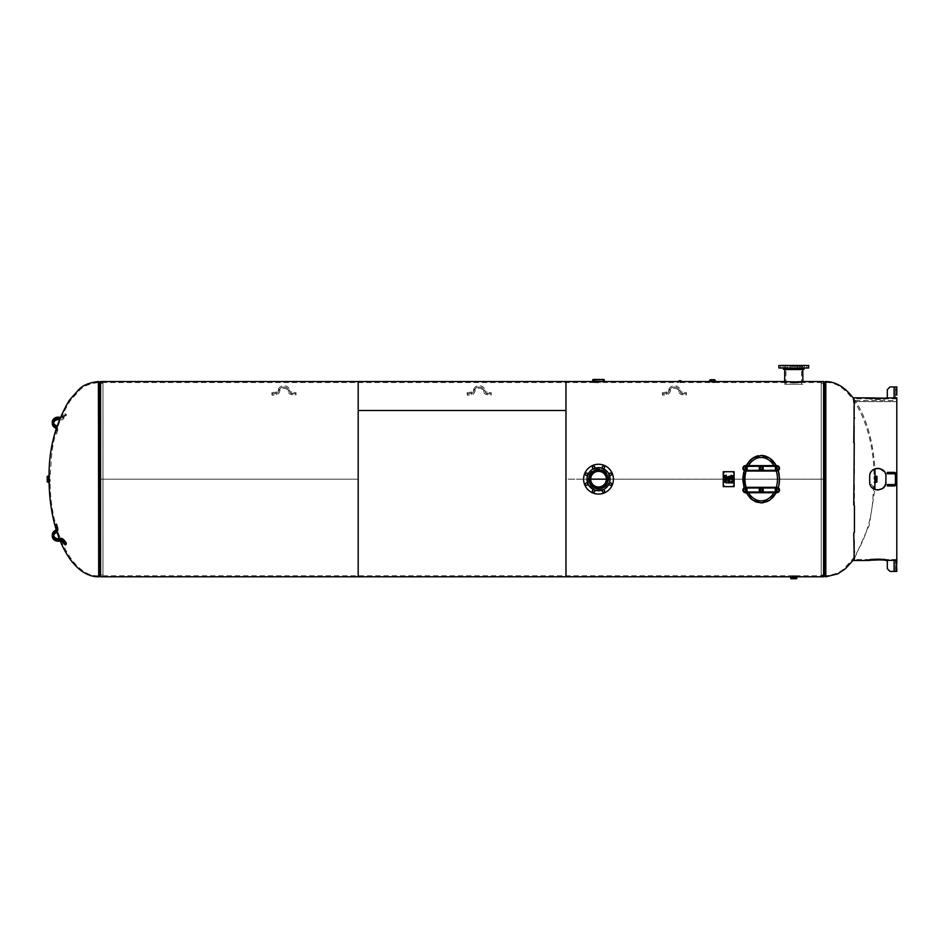 <?xml version="1.0" encoding="UTF-8"?>
<svg xmlns="http://www.w3.org/2000/svg" width="944" height="944" viewBox="0 0 944 944"><rect width="100%" height="100%" fill="white"/><g stroke="black" fill="none" stroke-linecap="round" stroke-linejoin="round"><path stroke-width="0.71" stroke-dasharray="4.72 3.54" d="M779.461 477.275L779.319 475.634M778.706 472.13L776.251 465.616L778.706 472.153M774.894 463.362L773.23 461.238M771.673 459.681L770.977 459.067M768.853 457.592L767.743 456.99M767.236 456.754L766.552 456.471M764.982 455.952L763.873 455.692M761.607 455.445L760.085 455.492M758.504 455.704L757.218 456.011M755.79 456.507L755.094 456.802M750.173 460.224L749.595 460.814M746.173 465.616L744.143 470.596M743.459 473.416L743.188 475.033M743.164 475.245L743.081 476M742.94 480.543L742.987 481.357M744.143 487.753L746.173 492.733M768.18 501.122L768.9 500.721M776.251 492.733L778.304 487.694M760.239 455.48L761.171 455.445M765.383 456.058L766.174 456.33M598.52 470.018C610.32 469.451 610.32 488.886 598.52 488.319C586.708 488.886 586.708 469.451 598.52 470.018C586.708 469.451 586.708 488.886 598.52 488.319C610.32 488.886 610.32 469.451 598.52 470.018M793.762 576.749C797.255 576.796 797.255 576.796 793.762 576.749C790.258 576.796 790.258 576.796 793.762 576.749M793.762 575.734C790.258 575.781 790.258 575.781 793.762 575.734C790.258 575.781 790.258 575.781 793.762 575.734C797.255 575.781 797.255 575.781 793.762 575.734C797.255 575.781 797.255 575.781 793.762 575.734M710.183 382.001L714.632 382.001M712.401 382.603L714.868 382.568L712.401 382.603M680.777 381.919L678.948 381.919M679.869 382.58L681.308 382.568L679.869 382.58M593.516 382.332L593.351 381.553L603.688 381.553L603.688 382.167L593.351 382.167L603.511 382.332M598.52 382.709L593.257 382.568L598.52 382.709M784.771 384.267L784.771 381.565L802.742 381.565L802.742 384.267L784.771 384.267L802.742 384.267M793.762 383.004L802.907 382.568L784.606 382.568L793.762 383.004M589.41 479.163L565.975 479.163L565.975 381.553L565.975 576.796L565.975 382.568L565.975 479.163L823.581 479.163L823.581 382.568L823.581 575.769L823.581 479.174L607.629 479.174M589.41 479.174L823.581 479.174L823.581 576.796M607.499 479.174L606.331 479.174M590.708 479.174L589.54 479.174M823.581 381.553L823.581 479.163L607.629 479.163M589.54 479.163L590.708 479.163M606.331 479.163L607.499 479.163M565.975 410.864L565.975 575.769L565.975 410.864L358.189 410.864L565.975 410.864M358.189 410.864L358.189 575.769L358.189 382.568L358.189 410.864L358.189 410.144L565.975 410.144L358.189 410.144L358.189 410.864M358.189 410.144L358.189 576.796L358.189 410.144M100.583 576.796L100.583 479.174L358.189 479.174L100.583 479.174L358.189 479.174L100.583 479.174L100.583 381.553M593.257 381.553L593.257 382.568L100.583 382.568L100.583 575.769L100.583 382.568L100.583 575.769L100.583 382.568L102.955 382.568L102.955 575.769L102.955 382.568M874.073 479.174L874.073 476.46L874.073 481.888L875.088 481.888M821.209 574.754L821.209 383.583L821.209 574.754L825.351 575.769L825.351 382.568L825.788 575.769L825.788 382.568C850.509 381.069 874.05 425.437 874.073 476.46L875.088 476.46L875.112 481.829L875.112 476.508L875.112 482.561M821.209 382.568L821.209 575.769L821.209 382.568L823.581 382.568L823.581 575.769L821.209 575.769M853.754 398.757A97.621 49.324 -90 0 1 874.828 468.897M50.103 479.174L50.103 481.888L50.103 476.46L49.088 476.46L49.064 481.829L49.064 476.508M102.955 383.583L102.955 574.754L102.955 383.583L98.825 382.568L98.825 575.769L98.388 382.568L98.388 575.769C73.667 577.268 50.115 532.9 50.103 481.888L49.088 481.888L49.064 475.788M60.18 540.9A97.621 49.324 90 0 1 59.224 538.528M56.923 532.038A97.621 49.324 90 0 1 56.133 529.525M853.754 407.301L853.754 425.909M853.919 406.25L853.919 407.171M854.261 407.076L854.261 406.168M854.426 406.038L854.426 398.026M896.8 386.922L894.086 386.922L894.086 398.002L887.313 398.002L896.8 397.861L894.086 398.002L895.443 397.861L895.443 386.922L890.015 386.922L887.313 389.636L890.015 386.922L895.443 386.922L895.443 397.861L896.8 397.778L896.8 400.598L854.426 400.598L854.426 401.578L854.426 400.598L896.8 400.598L896.8 560.571L887.313 560.347L887.313 568.701L890.015 571.415L895.443 571.415L890.015 571.415L887.313 568.701L890.015 571.415L894.086 571.415L894.086 560.347L887.313 560.347L896.8 560.488L887.313 560.524M896.8 480.531L895.443 480.531L895.443 478.632L895.443 480.531L896.8 480.531L896.8 478.632L896.8 480.531L895.443 480.531L896.8 480.531L896.8 477.817L896.8 478.632L896.8 477.817L895.443 477.817L895.443 478.632L895.443 477.817L896.8 477.817L896.8 480.531L896.8 477.817L895.443 477.817L895.443 480.531L895.443 477.817L896.8 477.817M854.261 398.002L853.919 399.005L853.919 397.99M853.754 559.58L853.754 555.367L853.754 559.58M853.919 556.24L853.919 555.273L853.754 556.335M854.261 555.214L854.261 556.169M854.426 556.075L854.426 540.593M854.261 540.405L853.754 539.307L853.919 540.275M853.754 540.074L853.754 539.307M854.426 514.799L854.426 484.886M854.426 452.66L854.426 425.827M853.754 425.237L853.754 406.392M885.956 560.476L885.956 559.462C886.463 558.659 869.176 558.659 869.684 559.462L869.684 559.462C869.176 558.659 886.463 558.659 885.956 559.462L885.956 560.476L880.079 559.839M870.97 560.205L869.684 560.465M869.684 560.476L869.684 559.462L869.684 560.476M884.434 398.167L885.956 397.825M869.684 476.46L869.684 481.888C869.176 492.379 886.463 492.379 885.956 481.888C886.463 492.379 869.176 492.379 869.684 481.888L869.684 476.46C869.176 465.97 886.463 465.97 885.956 476.46L885.956 481.888L885.956 476.46C886.463 465.97 869.176 465.97 869.684 476.46L869.684 481.888L874.828 489.452L869.318 525.053L854.426 558.647M854.426 399.041L854.426 406.947M853.919 418.074L854.426 402.262M854.426 473.463L854.426 443.538M853.754 504.946L853.754 474.301M854.261 505.418L854.426 532.51M853.919 532.215L853.919 552.087M853.754 551.957L853.754 551.048M854.261 552.181L854.426 560.323M854.426 539.826L854.426 555.119M854.426 484.815L854.426 514.35M854.426 426.499L854.426 452.978M896.8 401.578L854.426 401.578L896.8 401.578L896.8 398.84L896.8 559.509L896.8 401.578M853.754 443.291L853.754 419.03M885.956 398.887L885.956 397.872L885.956 398.887C886.463 399.69 869.176 399.69 869.684 398.887C869.176 399.69 886.463 399.69 885.956 398.887L885.956 398.887M885.873 475.316L884.198 471.422M879.773 468.566L879.041 468.413M876.126 468.507L875.348 468.708M872.787 470.065L872.02 470.761M871.43 471.422L869.766 475.316M885.956 481.888L885.956 476.46M853.754 402.982L853.754 398.982M887.313 398.002L887.313 389.636L887.313 398.002L887.313 389.636L890.015 386.922L894.086 386.922L894.086 398.002L887.313 398.002M896.8 395.064L895.443 395.064L896.8 395.064L896.8 389.636L895.443 389.636L895.443 395.064L895.443 389.636L896.8 389.636M896.8 394.25L895.443 394.25L896.8 394.25L896.8 390.45L895.443 390.45L896.8 390.45M890.015 485.948L887.313 485.948L887.313 484.591L890.015 484.591L890.015 485.948L894.086 485.948L887.313 485.948L887.313 484.591L894.086 484.591A1.357 1.357 0 0 0 895.443 483.234L895.443 475.103A1.357 1.357 0 0 0 894.086 473.746L887.313 473.746L887.313 472.389L890.015 472.389L890.015 473.746M890.015 484.591L894.086 484.591L887.313 484.591L887.313 485.948L894.086 485.948L894.086 484.591L895.443 483.234L894.086 484.591L894.086 485.948A2.714 2.714 0 0 0 896.8 483.234L896.411 484.638M895.124 485.747L894.086 485.948L896.8 483.234L895.443 483.234L896.8 483.234L896.8 475.103L894.086 472.389L887.313 472.389L887.313 473.746L894.086 473.746L895.443 475.103L896.8 475.103L896.8 483.234L896.8 475.103A2.714 2.714 0 0 0 894.086 472.389L890.015 472.389M896.234 484.897L895.36 485.629M894.086 472.389L894.086 473.746L887.313 473.746L887.313 472.389L894.086 472.389L894.086 473.746L895.443 475.103L895.443 483.234L895.443 475.103L896.8 475.103L894.086 472.389M896.8 571.415L894.086 571.415L894.086 560.347L894.086 571.415M887.313 568.701L887.313 560.347L887.313 568.701M895.443 571.415L895.443 560.488L895.443 571.415M895.419 560.394L894.652 560.358M896.8 568.701L895.443 568.701L895.443 564.099L895.443 568.701L896.8 568.701L896.8 563.285L896.8 568.701L896.8 563.285L895.443 563.285L895.443 564.099L895.443 563.285L896.8 563.285M895.443 560.571L896.8 560.488M598.52 381.128L594.106 381.128L598.52 381.128M598.52 381.683C605.187 381.376 605.187 381.376 598.52 381.683C591.853 381.376 591.853 381.376 598.52 381.683L603.688 381.4M593.351 381.4L598.52 381.6M592.749 381.234L604.278 381.234M598.52 379.453L594.059 379.453L598.52 379.453M796.642 577.999L790.871 577.999M790.423 577.362L793.762 577.362M793.762 576.513L791.131 576.513L793.762 576.513M797.149 576.855L790.364 576.855M791.214 576.347L796.299 576.347L791.107 576.796M793.762 576.347L791.367 576.347L793.762 576.347M796.146 577.999L796.146 578.719L791.367 578.719L793.762 578.719M876.244 476.295L876.244 482.054M875.607 482.502L875.607 479.174M874.769 479.174L874.769 476.543L874.769 479.174M875.112 475.788L875.112 479.174M874.592 481.711L874.592 476.626L875.088 481.829M874.592 479.174L874.592 481.57L874.592 479.174M876.244 476.779L876.976 476.779L876.976 481.57L876.976 476.779L876.976 481.57L874.592 481.57M47.92 482.054L47.92 476.295M48.557 475.835L48.557 479.174M49.407 479.174L49.407 476.543L49.407 479.174M49.064 482.561L49.064 479.174M49.572 476.626L49.572 481.711L49.088 476.519M49.572 479.174L49.572 481.57L49.572 479.174M47.92 481.57L47.2 481.57L47.2 479.174M714.03 380.963L715.54 380.963M709.192 381.494L715.623 381.494M712.401 382.001L714.03 382.001L712.401 382.001M710.785 379.748L714.03 379.748L710.785 379.748L710.785 382.001M678.252 381.234L681.474 381.234M678.771 381.494L680.482 381.494M679.869 381.919L679.255 381.919L679.869 381.919M679.255 381.919L679.255 380.727L680.482 380.727L679.255 380.727L680.482 380.727L680.482 381.919M761.218 491.246L759.991 490.019C762.209 488.614 762.622 489.027 761.218 491.246C762.622 489.027 762.209 488.614 759.991 490.019L761.218 491.246A1.192 1.192 0 0 1 760.191 489.429A1.192 1.192 0 0 1 762.245 489.429A1.192 1.192 0 0 1 761.218 491.21A1.192 1.192 0 0 0 762.245 489.429A1.192 1.192 0 0 0 760.191 489.429A1.192 1.192 0 0 0 761.218 491.21A1.192 1.192 0 0 1 760.191 489.429A1.192 1.192 0 0 1 762.245 489.429A1.192 1.192 0 0 1 761.218 491.21M747.459 487.647L775.118 487.647A0.673 0.673 0 0 1 775.791 488.319L775.791 491.718L775.791 488.319L746.916 488.319L747.318 487.647A0.673 0.673 0 0 0 746.645 488.319A0.673 0.673 0 0 1 747.117 487.67L776.806 487.305A2.714 2.714 0 0 1 779.52 490.019A2.714 2.714 0 0 1 776.806 492.733L745.63 492.733A2.714 2.714 0 0 1 742.916 490.019A2.714 2.714 0 0 1 745.63 487.305L774.93 487.305M774.93 487.647L775.307 487.67A0.673 0.673 0 0 1 775.791 488.319M774.93 492.733L747.318 492.39A0.673 0.673 0 0 1 746.645 491.718L746.645 488.319L747.117 492.367A0.673 0.673 0 0 1 746.645 491.718M746.645 488.319L746.916 491.718L775.791 491.718A0.673 0.673 0 0 1 775.118 492.39L747.459 492.39M775.791 491.718A0.673 0.673 0 0 1 775.307 492.367L774.93 492.39M761.218 467.091L762.445 468.33C760.227 469.723 759.814 469.321 761.218 467.091C759.814 469.321 760.227 469.723 762.445 468.33L761.218 467.091M774.977 470.702L747.318 470.702A0.673 0.673 0 0 1 746.645 470.018L746.645 466.631L746.645 470.018L775.52 470.018L775.118 470.702A0.673 0.673 0 0 0 775.791 470.018A0.673 0.673 0 0 1 775.307 470.667L745.63 471.032A2.714 2.714 0 0 1 742.916 468.33A2.714 2.714 0 0 1 745.63 465.616L776.806 465.616A2.714 2.714 0 0 1 779.52 468.33A2.714 2.714 0 0 1 776.806 471.032L747.506 471.032M747.506 470.702L747.117 470.667A0.673 0.673 0 0 1 746.645 470.018M747.506 465.616L775.118 465.947A0.673 0.673 0 0 1 775.791 466.631L775.791 470.018L775.307 465.982A0.673 0.673 0 0 1 775.791 466.631M775.791 470.018L775.52 466.631L746.645 466.631A0.673 0.673 0 0 1 747.318 465.947L774.977 465.947M746.645 466.631A0.673 0.673 0 0 1 747.117 465.982L747.506 465.947M779.52 479.174C778.729 465.25 772.747 457.344 761.596 455.445C750.209 456.825 743.978 464.566 742.916 478.691C743.589 493.134 749.713 501.205 761.301 502.904C772.617 501.181 778.694 493.275 779.52 479.174C778.729 465.25 772.747 457.344 761.596 455.445C750.209 456.825 743.978 464.566 742.916 478.691C743.589 493.134 749.713 501.205 761.301 502.904C772.617 501.181 778.694 493.275 779.52 479.174C778.729 465.25 772.747 457.344 761.596 455.445C750.209 456.825 743.978 464.566 742.916 478.691C743.589 493.134 749.713 501.205 761.301 502.904C772.617 501.181 778.694 493.275 779.52 479.174M761.218 467.138A1.192 1.192 0 0 1 762.245 468.92A1.192 1.192 0 0 1 760.191 468.92A1.192 1.192 0 0 1 761.218 467.138A1.192 1.192 0 0 0 760.191 468.92A1.192 1.192 0 0 0 762.245 468.92A1.192 1.192 0 0 0 761.218 467.138A1.192 1.192 0 0 1 762.245 468.92A1.192 1.192 0 0 1 760.191 468.92A1.192 1.192 0 0 1 761.218 467.138M759.271 488.898L759.271 491.14L761.218 492.272L763.165 491.14L763.165 488.898L761.218 487.765L759.271 488.898M763.165 469.451L763.165 467.197L761.218 466.076L759.271 467.197L759.271 469.451L761.218 470.572L763.165 469.451M776.251 465.616L778.293 470.596M748.521 492.733A21.688 16.272 -90 0 1 746.138 487.305M746.138 471.032A21.688 16.272 -90 0 1 748.521 465.616M773.915 465.616A21.688 16.272 -90 0 1 776.298 471.032M776.298 487.305A21.688 16.272 -90 0 1 773.915 492.733M761.218 500.863A21.688 16.272 -90 0 0 775.307 468.33A21.688 16.272 -90 0 0 747.129 468.33A21.688 16.272 -90 0 0 761.218 500.863M803.84 369.517L783.673 369.517M802.176 369.517L784.641 369.517L784.641 365.281L802.872 365.281L784.641 365.281M803.391 367.995L783.331 367.995L803.391 367.995M808.666 367.995L778.847 367.995M789.927 367.995L787.638 367.995L789.927 367.995M799.78 367.995L797.503 367.995L799.78 367.995M806.105 367.995L804.465 367.995L806.105 367.995M805.208 367.995L806.849 367.995L805.208 367.995M797.586 367.995L799.875 367.995L797.586 367.995M787.733 367.995L790.01 367.995L787.733 367.995M781.408 367.995L783.048 367.995L781.408 367.995M782.316 367.995L780.664 367.995L782.316 367.995M782.316 365.458L780.664 365.458L782.316 365.458M787.733 365.458L790.01 365.458L787.733 365.458M797.586 365.458L799.875 365.458L797.586 365.458M805.208 365.458L806.849 365.458L805.208 365.458M782.234 365.281L805.279 365.281M783.107 365.458L805.279 365.458L783.107 365.458M778.847 365.458L808.666 365.458M790.765 366.473L801.562 366.473L790.765 366.473M790.765 384.267L801.562 384.267L790.765 384.267M790.317 366.473L802.742 366.473L790.317 366.473M589.044 475.245A10.254 10.254 0 0 1 606.65 472.932A10.254 10.254 0 0 1 599.853 489.334A10.254 10.254 0 0 1 589.044 475.245A10.254 10.254 0 0 0 599.853 489.334A10.254 10.254 0 0 0 606.65 472.932A10.254 10.254 0 0 0 589.044 475.245A10.254 10.254 0 0 0 599.853 489.334A10.254 10.254 0 0 0 606.65 472.932A10.254 10.254 0 0 0 589.044 475.245M590.094 475.682A9.11 9.11 0 0 0 595.027 487.588A9.11 9.11 0 0 0 606.933 482.655A9.11 9.11 0 0 0 602.001 470.749A9.11 9.11 0 0 0 590.094 475.682M604.219 465.392A14.915 14.915 0 0 0 583.734 481.121A14.915 14.915 0 0 0 607.594 491.01A14.915 14.915 0 0 0 604.219 465.392M602.355 466.82A1.192 1.192 0 0 0 603.605 468.448A1.192 1.192 0 0 0 604.384 466.548A1.192 1.192 0 0 0 602.355 466.82M592.49 467.728A1.192 1.192 0 0 0 594.531 468A1.192 1.192 0 0 0 593.741 466.1A1.192 1.192 0 0 0 592.49 467.728M586.165 475.339A1.192 1.192 0 0 0 587.793 474.089A1.192 1.192 0 0 0 585.894 473.298A1.192 1.192 0 0 0 586.165 475.339M587.074 485.192A1.192 1.192 0 0 0 587.333 483.163A1.192 1.192 0 0 0 585.445 483.942A1.192 1.192 0 0 0 587.074 485.192M594.685 491.529A1.192 1.192 0 0 0 593.434 489.901A1.192 1.192 0 0 0 592.643 491.789A1.192 1.192 0 0 0 594.685 491.529M604.538 490.62A1.192 1.192 0 0 0 602.508 490.349A1.192 1.192 0 0 0 603.287 492.249A1.192 1.192 0 0 0 604.538 490.62M610.874 483.009A1.192 1.192 0 0 0 609.246 484.26A1.192 1.192 0 0 0 611.134 485.039A1.192 1.192 0 0 0 610.874 483.009M609.966 473.145A1.192 1.192 0 0 0 609.694 475.186A1.192 1.192 0 0 0 611.594 474.395A1.192 1.192 0 0 0 609.966 473.145M609.163 483.588A11.529 11.529 0 0 1 589.375 486.184A11.529 11.529 0 0 1 597.009 467.74A11.529 11.529 0 0 1 609.163 483.588M601.505 471.953A7.812 7.812 0 0 0 590.767 480.189A7.812 7.812 0 0 0 603.275 485.369A7.812 7.812 0 0 0 601.505 471.953M601.953 470.867A8.98 8.98 0 0 0 589.611 480.343A8.98 8.98 0 0 0 603.983 486.302A8.98 8.98 0 0 0 601.953 470.867M733.016 476.685L733.016 475.41L732.78 476.413L732.025 475.481L731.222 476.413L730.986 475.41L730.986 476.685L733.016 476.685M733.016 477.841L730.986 476.885L730.986 478.525L733.016 477.841M731.258 479.363L732.214 479.682L732.214 479.056L731.258 479.363M730.986 479.528L732.992 480.201L732.78 481.11L730.986 481.381L733.016 481.381L733.016 478.502L730.986 479.528M727.907 477.098L728.874 477.404L728.874 476.779L727.907 477.098M729.665 477.935L729.665 476.236L727.635 476.921L729.665 477.935M729.665 478.879L727.635 477.924L727.635 479.564L729.665 478.879M727.989 481.912L727.871 482.655L729.429 482.655L729.299 481.888L727.989 481.912M728.65 481.322L727.635 482.927L729.665 482.927L728.65 481.322M726.325 476.744L726.325 475.233L726.089 476.484L725.393 476.484L725.393 475.351L724.532 476.484L724.296 475.28L724.296 476.744L726.325 476.744M726.325 479.127L724.591 478.868L726.325 478.278L724.626 477.452L726.325 477.192L724.296 477.192L726.03 478.148L724.296 479.127L726.325 479.127M725.665 481.11L726.361 480.236L725.747 479.493L724.803 480.779L724.862 479.552L724.26 480.319L724.815 481.039L725.771 479.753L725.665 481.11M725.488 481.853L724.508 482.219L725.488 482.549L725.488 481.853M726.325 483.139L725.712 482.632L726.325 481.228L724.296 482.065L726.325 483.139M727.907 480.402L728.874 480.72L728.874 480.083L727.907 480.402M729.665 481.251L729.665 479.54L727.635 480.225L729.665 481.251M731.293 482.065L732.025 482.655L731.293 482.065M731.6 481.641L730.986 482.927L733.016 482.927L731.6 481.641M723.257 486.632L734.102 486.632L734.102 471.717L723.257 471.717L723.257 486.632M682.382 393.471A2.714 2.348 180 0 1 680.164 391.453A5.758 4.991 -0 0 0 674.441 387.075A5.758 4.991 -0 0 0 668.73 391.453A2.714 2.348 180 0 1 666.499 393.471L662.405 394.096L662.641 395.253L666.735 394.627A4.071 3.528 -0 0 0 670.075 391.595A4.401 3.811 180 0 1 674.441 388.244A4.401 3.811 180 0 1 678.819 391.595A4.071 3.528 -0 0 0 682.146 394.627L686.241 395.253L686.477 394.096L682.382 393.471L682.382 392.114L686.477 392.739L686.241 395.253M686.477 392.739L686.477 394.096M686.241 393.896L682.146 393.27A4.071 3.528 180 0 1 678.819 390.238A4.401 3.811 -0 0 0 674.441 386.887A4.401 3.811 -0 0 0 670.075 390.238A4.071 3.528 180 0 1 666.735 393.27L662.641 393.896L662.641 395.253M662.641 393.896L662.405 392.739L662.405 394.096M662.405 392.739L666.499 392.114A2.714 2.348 -0 0 0 668.73 390.096A5.758 4.991 180 0 1 674.441 385.718A5.758 4.991 180 0 1 680.164 390.096A2.714 2.348 -0 0 0 682.382 392.114M487.139 393.471A2.714 2.348 180 0 1 484.921 391.453A5.758 4.991 0 0 0 479.198 387.075A5.758 4.991 0 0 0 473.487 391.453A2.714 2.348 180 0 1 471.268 393.471L467.162 394.096L467.398 395.253L471.504 394.627A4.071 3.528 0 0 0 474.832 391.595A4.401 3.811 180 0 1 479.198 388.244A4.401 3.811 180 0 1 483.576 391.595A4.071 3.528 0 0 0 486.903 394.627L491.01 395.253L491.246 394.096L487.139 393.471L487.139 392.114L491.246 392.739L491.01 395.253M491.246 392.739L491.246 394.096M491.01 393.896L486.903 393.27A4.071 3.528 180 0 1 483.576 390.238A4.401 3.811 0 0 0 479.198 386.887A4.401 3.811 0 0 0 474.832 390.238A4.071 3.528 180 0 1 471.504 393.27L467.398 393.896L467.398 395.253M467.398 393.896L467.162 392.739L467.162 394.096M467.162 392.739L471.268 392.114A2.714 2.348 0 0 0 473.487 390.096A5.758 4.991 180 0 1 479.198 385.718A5.758 4.991 180 0 1 484.921 390.096A2.714 2.348 0 0 0 487.139 392.114M291.897 393.471A2.714 2.348 180 0 1 289.678 391.453A5.758 4.991 0 0 0 283.967 387.075A5.758 4.991 0 0 0 278.244 391.453A2.714 2.348 180 0 1 276.026 393.471L271.919 394.096L272.155 395.253L276.262 394.627A4.071 3.528 0 0 0 279.589 391.595A4.401 3.811 180 0 1 283.967 388.244A4.401 3.811 180 0 1 288.333 391.595A4.071 3.528 0 0 0 291.661 394.627L295.767 395.253L296.003 394.096L291.897 393.471L291.897 392.114L296.003 392.739L295.767 395.253M296.003 392.739L296.003 394.096M295.767 393.896L291.661 393.27A4.071 3.528 180 0 1 288.333 390.238A4.401 3.811 0 0 0 283.967 386.887A4.401 3.811 0 0 0 279.589 390.238A4.071 3.528 180 0 1 276.262 393.27L272.155 393.896L272.155 395.253M272.155 393.896L271.919 392.739L271.919 394.096M271.919 392.739L276.026 392.114A2.714 2.348 0 0 0 278.244 390.096A5.758 4.991 180 0 1 283.967 385.718A5.758 4.991 180 0 1 289.678 390.096A2.714 2.348 0 0 0 291.897 392.114M56.251 529.254L56.286 529.36A2.714 2.348 180 0 1 55.059 531.944A5.758 4.991 -0 0 0 52.286 536.216M57.726 529.938A4.071 3.528 -0 0 0 57.596 529.077L56.581 525.572L55.259 525.867M66.245 544.228L63.909 541.242A4.071 3.528 -0 0 0 59.342 539.862A4.401 3.811 180 0 1 53.643 536.216A4.401 3.811 180 0 1 53.714 535.531M56.581 524.227L56.581 525.572M56.923 426.31A4.071 3.528 180 0 1 57.596 429.272L56.581 432.765L55.259 432.482L56.286 428.977A2.714 2.348 0 0 0 56.345 428.128M60.168 417.449A2.714 2.348 0 0 0 62.788 416.434L65.124 413.448L66.245 414.109L63.909 417.095A4.071 3.528 180 0 1 59.72 418.57M56.133 428.812A2.714 2.348 180 0 1 56.286 430.334L55.259 433.839L56.581 434.122L56.581 432.765M55.259 433.839L55.259 432.482M56.581 434.122L57.596 430.629A4.071 3.528 0 0 0 55.767 426.747A4.401 3.811 180 0 1 53.643 423.49A4.401 3.811 180 0 1 53.714 422.806M59.224 419.809A4.401 3.811 180 0 1 59.342 419.844A4.071 3.528 0 0 0 63.909 418.452L66.245 415.466L66.245 414.109M66.245 415.466L65.124 414.805L65.124 413.448M65.124 414.805L62.788 417.791A2.714 2.348 180 0 1 59.743 418.723A5.758 4.991 0 0 0 52.286 423.49M821.209 383.583L823.581 383.583L823.581 574.754L823.581 383.583L825.788 382.568L825.788 575.769C834.555 574.731 840.762 572.217 844.396 568.264L853.801 557.762C864.114 541.349 870.333 523.448 872.445 504.072L874.073 481.888M796.465 576.796L796.465 575.769L823.581 575.769L823.581 382.568L802.907 382.568L802.907 381.553M824.466 576.288L824.466 382.06M825.351 576.796L825.351 381.553M825.788 576.796L825.788 381.553M102.955 574.754L98.388 575.769L98.388 382.568C89.609 383.618 83.414 386.12 79.78 390.084L70.363 400.586C60.05 416.988 53.843 434.889 51.719 454.276L50.103 476.46M99.71 382.06L99.71 576.288M98.825 381.553L98.825 576.796M98.388 381.553L98.388 576.796M854.261 418.711L854.261 417.944M894.086 398.002L894.086 386.922M896.8 478.632L895.443 478.632L896.8 478.632M895.443 479.717L896.8 479.717L895.443 479.717M895.443 564.099L896.8 564.099L895.443 564.099M896.8 567.887L895.443 567.887L896.8 567.887M604.278 379.795L592.749 379.795M790.871 578.637L796.642 578.637M793.762 576.43L796.382 576.43L793.762 576.43M790.364 577.28L797.149 577.28M876.882 482.054L876.882 476.295M874.687 479.174L874.687 476.543L874.687 479.174M875.525 482.561L875.525 475.788M47.283 476.295L47.283 482.054M49.489 479.174L49.489 481.794L49.489 479.174M48.64 475.788L48.64 482.561M710.03 380.538L714.785 380.538M714.785 379.83L710.03 379.83M715.623 381.046L709.192 381.046M681.061 380.798L678.677 380.798M774.977 487.647L774.977 492.39M760.84 487.989L761.596 487.989M761.596 492.048L760.84 492.048M747.459 470.702L747.459 465.947M761.596 470.36L760.84 470.36M760.84 466.289L761.596 466.289M761.218 491.93A1.912 1.912 0 0 1 759.566 489.063A1.912 1.912 0 0 1 762.87 489.063A1.912 1.912 0 0 1 761.218 491.93M761.218 466.419A1.912 1.912 0 0 1 762.87 469.286A1.912 1.912 0 0 1 759.566 469.286A1.912 1.912 0 0 1 761.218 466.419M783.508 369.352L804.017 369.352M804.017 368.16L783.508 368.16M589.198 475.316A10.089 10.089 0 0 0 599.829 489.169A10.089 10.089 0 0 0 606.52 473.038A10.089 10.089 0 0 0 589.198 475.316M588.879 475.186A10.419 10.419 0 0 1 606.791 472.826A10.419 10.419 0 0 1 599.877 489.511A10.419 10.419 0 0 1 588.879 475.186M682.146 393.27L682.146 394.627M678.819 390.238L678.819 391.595M670.075 390.238L670.075 391.595M666.735 393.27L666.735 394.627M666.499 392.114L666.499 393.471M668.73 390.096L668.73 391.453M680.164 390.096L680.164 391.453M486.903 393.27L486.903 394.627M483.576 390.238L483.576 391.595M474.832 390.238L474.832 391.595M471.504 393.27L471.504 394.627M471.268 392.114L471.268 393.471M473.487 390.096L473.487 391.453M484.921 390.096L484.921 391.453M291.661 393.27L291.661 394.627M288.333 390.238L288.333 391.595M279.589 390.238L279.589 391.595M276.262 393.27L276.262 394.627M276.026 392.114L276.026 393.471M278.244 390.096L278.244 391.453M289.678 390.096L289.678 391.453M57.596 527.72L57.596 529.077M59.342 538.505L59.342 539.862M63.909 539.885L63.909 541.242M55.059 530.587L55.059 531.944M57.596 430.629L57.596 429.272M55.767 426.747L55.767 425.402M63.909 418.452L63.909 417.095M62.788 417.791L62.788 416.434M59.743 418.723L59.743 417.366M56.286 428.977L56.286 430.334M102.955 575.769L791.048 575.769L791.048 576.796M784.606 381.553L784.606 382.568L714.868 382.568L714.868 381.553M681.308 381.553L681.308 382.568L709.947 382.568L709.947 381.553M603.771 381.553L603.771 382.568L678.429 382.568L678.429 381.553M896.8 397.825L887.313 397.825M896.8 398.84L885.956 398.84M869.684 398.84L853.754 398.84M896.8 559.509L885.956 559.509M869.684 559.509L853.754 559.509M895.443 397.778L896.8 397.778M594.059 379.453L593.941 382.332M602.98 379.453L603.098 382.332M604.207 381.317L592.832 381.317M791.367 576.347L791.367 578.719M796.146 576.347L796.146 577.362M874.592 476.779L875.607 476.779M49.572 476.779L47.2 476.779M49.572 481.57L48.557 481.57M714.03 382.001L714.03 379.748M783.048 367.995L783.048 365.458L783.048 367.995M780.664 367.995L780.664 365.458L780.664 367.995M790.01 367.995L790.01 365.458L790.01 367.995M787.638 367.995L787.638 365.458L787.638 367.995M799.875 367.995L799.875 365.458L799.875 367.995M797.503 367.995L797.503 365.458L797.503 367.995M806.849 367.995L806.849 365.458L806.849 367.995M804.465 367.995L804.465 365.458L804.465 367.995M802.872 369.517L802.872 365.281M801.562 384.267L801.562 366.473M785.951 384.267L785.951 366.473M802.742 369.517L802.742 366.473M784.771 369.517L784.771 366.473M53.643 536.216L53.643 534.859M56.369 529.938L56.369 528.581M57.726 428.411L57.726 429.768M53.643 422.133L53.643 423.49M56.369 428.411L56.369 429.768"/><path stroke-width="1.42" d="M779.414 481.806L779.461 477.275M779.213 474.808L778.706 472.13M773.407 461.439L775.85 464.885M775.803 464.802L774.894 463.362M772.829 460.802L770.977 459.067M768.853 457.592L765.383 456.058M763.613 455.645L762.929 455.551M762.315 455.492L761.607 455.445M755.79 456.507L756.899 456.105M754.669 457.002L753.878 457.427M753.406 457.698L752.356 458.395M751.577 458.985L750.173 460.224M749.595 460.814L746.173 465.616L750.256 460.141L755.932 456.448M744.143 470.596L744.143 487.753L742.94 480.472L743.695 472.295M743.624 472.59L743.459 473.416M743.081 476L742.94 477.794M742.928 478.089L742.94 480.543M742.987 481.357L744.143 487.753M768.9 500.721L762.622 502.833L756.557 502.125L751.153 499.01L746.173 492.733L750.598 498.526L755.412 501.689L761.301 502.904L767.33 501.547M769.277 500.497L773.148 497.193L776.251 492.733L773.148 497.193L769.277 500.485M778.706 472.153L779.52 479.174L778.776 485.9M778.776 485.889L779.402 481.936M778.293 470.596L779.52 479.174L779.166 483.824M779.166 483.835L779.06 484.461M779.06 484.484L778.658 486.408M778.647 486.431L778.304 487.694M757.218 456.011L758.504 455.704M761.147 455.445L763.767 455.681M763.79 455.681L764.982 455.952M771.637 459.645L772.853 460.837M793.762 576.749C797.255 576.796 797.255 576.796 793.762 576.749C790.258 576.796 790.258 576.796 793.762 576.749M714.761 381.494L710.053 381.494M681.226 381.494L678.771 381.494M603.759 381.317L593.269 381.317M802.742 369.517L802.907 381.553L793.762 381.978L784.606 381.553L784.771 369.517M791.048 576.796L100.583 576.796L100.583 381.553L358.189 381.553L358.189 576.796L358.189 381.553L565.975 381.553L565.975 576.796L565.975 381.553L593.257 381.553M606.331 479.174L590.708 479.174M796.465 576.796L823.581 576.796L823.581 381.553L802.907 381.553M590.708 479.163L606.331 479.163M885.873 483.021L885.956 481.888C886.463 492.379 869.176 492.379 869.684 481.888L869.684 476.46C869.176 465.97 886.463 465.97 885.956 476.46L885.802 483.446L884.563 486.42L882.357 488.638L877.814 490.019L874.828 489.452L875.088 476.46A97.621 49.324 -90 0 0 874.828 468.897M825.351 576.796L825.788 381.553L825.788 576.796L823.581 575.769M825.788 381.553A97.621 49.324 -90 0 1 853.754 398.757M98.388 381.553L98.825 576.796L98.388 381.553C89.326 382.58 82.801 385.258 78.8 389.577L69.266 400.374C55.472 423.726 48.746 449.096 49.088 476.46L49.088 481.888A97.621 49.324 90 0 0 56.133 529.525M98.388 576.796A97.621 49.324 90 0 1 60.18 540.9M59.224 538.528A97.621 49.324 90 0 1 56.923 532.038M894.652 560.358L896.8 560.488L896.8 480.531M896.8 477.817L896.8 397.825L887.313 398.002L887.313 389.636L890.015 386.922L896.8 386.922L896.8 395.064M887.313 397.825L885.956 397.872C886.463 398.663 869.176 398.663 869.684 397.872L853.754 397.825L853.754 402.014M853.919 402.109L853.919 403.076M853.754 442.842L854.261 402.168M854.426 531.85L854.426 505.689L853.754 504.946L854.261 443.279M854.261 532.735L854.261 532.062M853.754 533.1L854.261 560.347M853.754 559.355L853.919 560.358M825.788 576.796L837.824 573.834L845.364 568.772L853.754 559.58L853.754 560.524L869.684 560.476C869.176 559.686 886.463 559.686 885.956 560.476L887.313 560.524M880.079 559.839L870.97 560.205M869.684 397.872L884.434 398.167M854.426 418.522L854.426 417.755M854.426 552.299L854.426 551.39M885.956 476.46L885.873 475.316M884.198 471.422L879.773 468.566M879.041 468.413L876.126 468.507M875.348 468.708L872.787 470.065M872.02 470.761L871.43 471.422M869.766 475.316L869.684 476.46M869.684 481.888L869.766 483.021M896.8 389.636L896.8 386.922M896.8 390.45L896.8 394.25M890.015 571.415L887.313 568.701L887.313 560.347L894.086 560.347L894.086 571.415L890.015 571.415M896.458 560.441L896.8 571.415L894.086 571.415M896.068 560.417L895.419 560.394M896.8 571.415L896.8 568.701M896.8 563.285L896.8 560.571M890.015 472.389L887.313 472.389L887.313 473.746L890.015 473.746L890.015 472.389L894.086 472.389A2.714 2.714 0 0 1 896.8 475.103L896.8 483.234A2.714 2.714 0 0 1 894.086 485.948L890.015 485.948L890.015 484.591L887.313 484.591L887.313 485.948L890.015 485.948M890.015 473.746L894.086 473.746A1.357 1.357 0 0 1 895.443 475.103L895.443 483.234A1.357 1.357 0 0 1 894.086 484.591L890.015 484.591M598.52 381.683C605.187 381.376 605.187 381.376 598.52 381.683C591.853 381.376 591.853 381.376 598.52 381.683L598.52 381.683M593.41 381.411L603.688 381.376M598.52 381.565C613.152 380.845 595.109 381.954 592.749 381.234L592.832 381.317M602.98 379.453L593.092 379.453L602.98 379.453M793.762 577.999L797.09 577.362L790.423 577.362L790.871 577.999L793.762 577.999L793.762 577.362M790.364 577.28L797.149 576.855L790.423 577.362M796.642 577.999L796.642 578.637L790.871 578.637L796.146 578.719M793.762 578.719L790.966 578.719M876.244 479.174L875.607 475.835L875.607 482.502L876.244 482.054L876.244 479.174L875.607 479.174M875.525 482.561L875.112 475.788L875.607 482.502M876.244 476.295L876.882 476.295L876.882 482.054L876.976 476.779M47.92 479.174L48.557 482.502L48.557 475.835L47.92 476.295L47.92 479.174L48.557 479.174M48.64 475.788L49.064 482.561L48.557 475.835M47.92 482.054L47.283 482.054L47.283 476.295L47.2 481.57M47.2 479.174L47.2 476.378M714.785 380.538L710.03 380.538L710.03 379.83L714.785 379.83L715.198 380.963L714.03 380.963M709.274 380.963L715.198 380.963M715.623 381.046L709.192 381.046M714.785 379.83L710.124 379.748L714.691 379.748M680.482 380.727L679.255 380.727M775.201 487.305L745.607 487.305A2.714 2.714 0 0 0 742.916 490.019A2.714 2.714 0 0 0 745.607 492.733L776.829 492.733A2.714 2.714 0 0 0 779.52 490.019A2.714 2.714 0 0 0 776.829 487.305L775.201 487.305L775.744 487.989L776.806 487.305M745.607 487.305L745.607 487.989L760.84 487.989M776.806 492.733L776.818 487.989A2.03 2.03 0 0 1 778.847 490.019A2.03 2.03 0 0 1 776.818 492.048L776.829 492.733M745.63 492.733L745.607 492.048A2.03 2.03 0 0 1 743.589 490.019A2.03 2.03 0 0 1 745.607 487.989L745.607 492.733M747.235 471.032L776.829 471.032A2.714 2.714 0 0 0 779.52 468.33A2.714 2.714 0 0 0 776.829 465.616L745.607 465.616A2.714 2.714 0 0 0 742.916 468.33A2.714 2.714 0 0 0 745.607 471.032L747.235 471.032L746.692 470.36L745.607 471.032M776.806 471.032L776.818 470.36L761.596 470.36M745.607 465.616L745.607 470.36A2.03 2.03 0 0 1 743.589 468.33A2.03 2.03 0 0 1 745.607 466.289L745.63 465.616M776.806 465.616L776.818 466.289A2.03 2.03 0 0 1 778.847 468.33A2.03 2.03 0 0 1 776.818 470.36L776.829 465.616M763.165 491.14L761.218 492.272L759.271 491.14L759.271 488.898L761.218 487.765L763.165 488.898L763.165 491.14M761.218 491.21A1.192 1.192 0 0 0 762.245 489.429A1.192 1.192 0 0 0 760.191 489.429A1.192 1.192 0 0 0 761.218 491.21M761.218 491.116A1.097 1.097 0 0 1 760.262 489.464A1.097 1.097 0 0 1 762.174 489.464A1.097 1.097 0 0 1 761.218 491.116M759.271 467.197L761.218 466.076L763.165 467.197L763.165 469.451L761.218 470.572L759.271 469.451L759.271 467.197M761.218 467.138A1.192 1.192 0 0 0 760.191 468.92A1.192 1.192 0 0 0 762.245 468.92A1.192 1.192 0 0 0 761.218 467.138M761.218 467.221A1.097 1.097 0 0 1 762.174 468.873A1.097 1.097 0 0 1 760.262 468.873A1.097 1.097 0 0 1 761.218 467.221M776.251 492.733L769.82 500.131L761.218 502.904L752.616 500.131L746.173 492.733M746.173 465.616L752.616 458.206L761.218 455.445L769.82 458.206L776.251 465.616M773.915 492.733A21.688 16.272 -90 0 1 761.218 500.863A21.688 16.272 -90 0 1 748.521 492.733M746.138 487.305A21.688 16.272 -90 0 1 746.138 471.032M748.521 465.616A21.688 16.272 -90 0 1 773.915 465.616M776.298 471.032A21.688 16.272 -90 0 1 776.298 487.305M803.073 369.517L783.508 369.352L803.073 369.517M784.641 369.517L802.176 369.517M788.051 367.995L808.666 367.995L808.666 365.458L778.847 365.458L778.847 367.995L788.051 367.995M805.279 365.458L782.234 365.458M609.966 473.145A1.192 1.192 0 0 1 611.511 473.794A1.192 1.192 0 0 1 610.874 475.339A1.192 1.192 0 0 1 609.317 474.702A1.192 1.192 0 0 1 609.966 473.145M610.874 483.009A1.192 1.192 0 0 1 611.511 484.555A1.192 1.192 0 0 1 609.966 485.192A1.192 1.192 0 0 1 609.317 483.647A1.192 1.192 0 0 1 610.874 483.009M604.538 490.62A1.192 1.192 0 0 1 603.9 492.166A1.192 1.192 0 0 1 602.355 491.529A1.192 1.192 0 0 1 602.992 489.971A1.192 1.192 0 0 1 604.538 490.62M594.685 491.529A1.192 1.192 0 0 1 593.139 492.166A1.192 1.192 0 0 1 592.49 490.62A1.192 1.192 0 0 1 594.036 489.971A1.192 1.192 0 0 1 594.685 491.529M587.074 485.192A1.192 1.192 0 0 1 585.516 484.555A1.192 1.192 0 0 1 586.165 483.009A1.192 1.192 0 0 1 587.711 483.647A1.192 1.192 0 0 1 587.074 485.192M586.165 475.339A1.192 1.192 0 0 1 585.516 473.794A1.192 1.192 0 0 1 587.074 473.145A1.192 1.192 0 0 1 587.711 474.702A1.192 1.192 0 0 1 586.165 475.339M592.49 467.728A1.192 1.192 0 0 1 593.139 466.171A1.192 1.192 0 0 1 594.685 466.82A1.192 1.192 0 0 1 594.036 468.366A1.192 1.192 0 0 1 592.49 467.728M602.355 466.82A1.192 1.192 0 0 1 603.9 466.171A1.192 1.192 0 0 1 604.538 467.728A1.192 1.192 0 0 1 602.992 468.366A1.192 1.192 0 0 1 602.355 466.82M609.163 483.588A11.529 11.529 0 0 1 589.375 486.184A11.529 11.529 0 0 1 597.009 467.74A11.529 11.529 0 0 1 609.163 483.588M606.933 482.655A9.11 9.11 0 0 1 595.027 487.588A9.11 9.11 0 0 1 590.094 475.682A9.11 9.11 0 0 1 602.001 470.749A9.11 9.11 0 0 1 606.933 482.655M604.219 465.392A14.915 14.915 0 0 1 607.594 491.01A14.915 14.915 0 0 1 583.734 481.121A14.915 14.915 0 0 1 604.219 465.392M601.505 471.953A7.812 7.812 0 0 1 603.275 485.369A7.812 7.812 0 0 1 590.767 480.189A7.812 7.812 0 0 1 601.505 471.953M601.953 470.867A8.98 8.98 0 0 1 603.983 486.302A8.98 8.98 0 0 1 589.611 480.343A8.98 8.98 0 0 1 601.953 470.867M733.016 475.41L733.016 476.685L730.986 476.685L730.986 475.41L731.222 476.413L731.777 475.481L732.78 476.413L733.016 475.41M733.016 477.57L730.986 478.525L730.986 476.885L733.016 477.57M731.258 479.363L732.214 479.682L732.214 479.056L731.258 479.363M732.992 480.201L730.986 479.198L733.016 478.502L733.016 481.381L730.986 481.381L732.78 481.11L732.992 480.201M727.907 477.098L728.874 477.404L728.874 476.779L727.907 477.098M729.665 477.664L727.635 476.921L729.665 476.236L729.665 477.664M729.665 478.608L727.635 479.564L727.635 477.924L729.665 478.608M727.989 481.912L727.871 482.655L729.429 482.655L729.299 481.888L727.989 481.912M727.8 481.735L729.5 481.735L729.665 482.927L727.635 482.927L727.8 481.735M726.325 475.233L726.325 476.744L724.296 476.744L724.296 475.28L724.532 476.484L725.157 475.351L726.089 476.484L726.325 475.233M726.325 478.868L724.296 479.127L726.03 478.148L724.296 477.192L726.325 477.192L724.626 477.452L726.325 478.278L724.591 478.868L726.325 478.868M726.361 480.236L725.665 481.11L725.771 479.753L724.815 481.039L724.26 480.319L724.862 479.552L724.98 480.697L725.747 479.493L726.361 480.236M725.488 481.853L724.508 482.219L725.488 482.549L725.488 481.853M726.325 482.844L724.296 482.065L726.325 481.228L725.712 481.77L726.325 482.844M727.907 480.402L728.874 480.72L728.874 480.083L727.907 480.402M729.665 480.98L727.635 480.225L729.665 479.54L729.665 480.98M731.293 482.065L732.025 482.655L731.293 482.065M731.104 481.888L733.016 482.927L730.986 482.927L731.104 481.888M723.257 471.717L734.102 471.717L734.102 486.632L723.257 486.632L723.257 471.717M733.417 485.617L733.417 486.29L733.417 485.617M733.417 472.059L733.417 472.732L733.417 472.059M723.93 472.059L723.93 472.732L723.93 472.059M723.93 485.617L723.93 486.29L723.93 485.617M55.259 524.51L56.581 524.227L57.596 527.72A4.071 3.528 180 0 1 55.767 531.59A4.401 3.811 -0 0 0 53.643 534.859A4.401 3.811 -0 0 0 59.342 538.505A4.071 3.528 180 0 1 63.909 539.885L66.245 542.871L65.124 543.532L62.788 540.546A2.714 2.348 -0 0 0 59.743 539.626A5.758 4.991 180 0 1 52.286 534.859A5.758 4.991 180 0 1 55.059 530.587A2.714 2.348 -0 0 0 56.286 528.003L55.259 524.51L56.251 529.254M53.714 535.531A4.401 3.811 180 0 1 55.767 532.947A4.071 3.528 -0 0 0 57.726 529.938L57.726 528.581M52.286 534.859L52.286 536.216A5.758 4.991 -0 0 0 59.743 540.983A2.714 2.348 180 0 1 62.788 541.903L65.124 544.889L66.245 544.228L66.245 542.871M65.124 543.532L65.124 544.889M56.345 428.128A2.714 2.348 0 0 0 55.059 426.405A5.758 4.991 180 0 1 52.286 422.133A5.758 4.991 180 0 1 59.743 417.366A2.714 2.348 0 0 0 60.168 417.449M59.72 418.57A4.071 3.528 180 0 1 59.342 418.487A4.401 3.811 0 0 0 53.643 422.133A4.401 3.811 0 0 0 55.767 425.402A4.071 3.528 180 0 1 56.923 426.31M53.714 422.806A4.401 3.811 180 0 1 59.224 419.809M52.286 422.133L52.286 423.49A5.758 4.991 0 0 0 55.059 427.762A2.714 2.348 180 0 1 56.133 428.812M823.581 382.568L824.466 382.06L824.466 576.288M100.583 575.769L99.71 576.288L99.71 382.06L100.583 382.568M894.086 398.002L894.086 386.922M604.278 379.795L604.207 381.317L592.749 381.234L592.749 379.795L603.936 379.453M678.252 381.234L680.978 380.727M747.235 487.305L746.692 492.048L745.618 492.048M761.596 487.989L775.744 487.989L775.201 492.733M745.63 487.305L745.618 487.989M776.818 487.989L776.829 487.305M776.818 492.048L761.596 492.048M747.235 492.733L746.692 492.048L760.84 492.048M775.201 471.032L775.744 466.289L776.818 466.289M760.84 470.36L746.692 470.36L747.235 465.616M745.618 470.36L745.63 471.032M776.829 471.032L776.818 470.36M745.618 466.289L760.84 466.289M775.201 465.616L775.744 466.289L761.596 466.289M761.218 491.93A1.912 1.912 0 0 0 762.87 489.063A1.912 1.912 0 0 0 759.566 489.063A1.912 1.912 0 0 0 761.218 491.93M761.218 466.419A1.912 1.912 0 0 0 759.566 469.286A1.912 1.912 0 0 0 762.87 469.286A1.912 1.912 0 0 0 761.218 466.419M783.508 369.352L783.508 368.16L804.017 368.16L804.017 369.352M55.767 531.59L55.767 532.947M62.788 540.546L62.788 541.903M59.743 539.626L59.743 540.983M56.286 529.159L56.286 528.003M59.342 419.514L59.342 418.487M55.059 427.762L55.059 426.405M603.771 381.553L678.429 381.553M681.308 381.553L709.947 381.553M714.868 381.553L784.606 381.553M825.351 381.553L824.466 382.06M853.931 559.344L854.426 558.647M98.825 576.796L99.71 576.288M98.825 381.553L99.71 382.06M790.871 578.637L790.871 577.999M796.146 577.362L796.146 577.999M876.882 482.054L876.244 482.054M875.607 476.779L876.244 476.779M47.283 476.295L47.92 476.295M48.557 481.57L47.92 481.57"/></g></svg>

